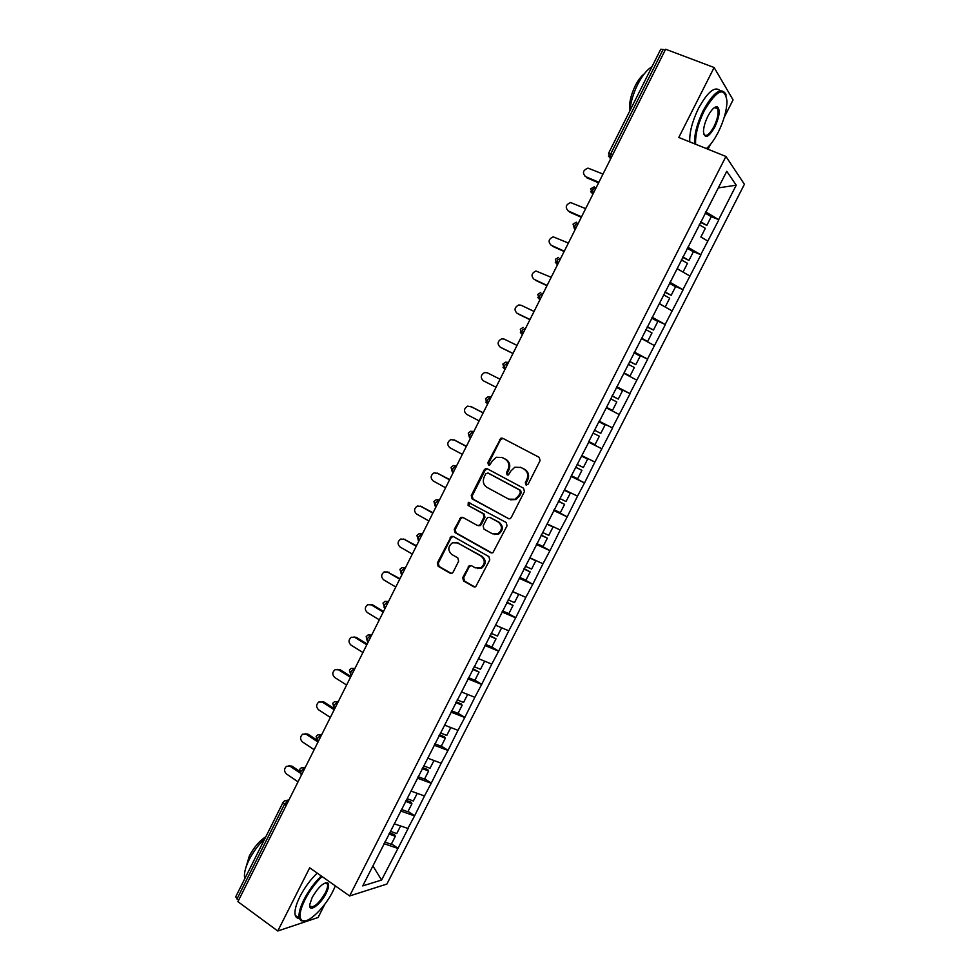 <?xml version="1.0" encoding="UTF-8"?>
<svg xmlns="http://www.w3.org/2000/svg" width="980" height="980" viewBox="0 0 980 980"><rect width="100%" height="100%" fill="white"/><g stroke="black" fill="none" stroke-linecap="round" stroke-linejoin="round"><path stroke-width="1.47" d="M525.954 484.929L528.171 484.145L540.09 460.612L539.172 457.329L502.679 438.244L500.915 438.158L487.856 462.646L488.481 464.924L489.755 464.973L492.168 461.127L496.284 457.268L502.103 457.513L505.117 459.106C508.804 461.592 509.759 465.071 507.995 469.555L506.476 472.568L507.101 474.859L508.436 474.908L510.825 471.049L514.818 467.24L520.87 467.448L523.92 469.053C527.644 471.576 528.624 475.08 526.848 479.588L525.317 482.626L525.954 484.929M462.695 577.637L463.565 580.956L473.597 586.726L475.704 586.738L489.767 559.899L488.873 556.579L453.201 536.464L451.266 536.415L437.301 563.022L438.158 566.305L450.077 573.178L452.099 573.202L453.127 572.136L458.665 561.185L457.795 557.89L451.854 554.509C447.64 550.478 447.848 546.571 452.478 542.773L457.697 542.908L481.168 556.162C485.406 560.095 485.284 564.002 480.813 567.885L475.263 567.849L471.331 565.607L469.285 565.582L462.695 577.637L463.663 577.784L464.545 581.091L474.847 587.008M309.704 867.802L277.769 931L237.907 901.661L665.641 49.233L714.126 67.522L678.785 137.47L725.935 156.457L349.615 895.965L309.704 867.802M508.118 518.604L510.127 518.641L511.254 517.514L524.447 491.495L523.528 488.199L487.293 468.795L485.468 468.722L484.206 469.91L471.245 495.635L472.127 498.894L509.049 518.873M507.064 525.77L492.879 552.757L490.821 552.745L455.112 532.667L454.242 529.408L460.906 517.317L462.817 517.379L477.248 525.39L479.208 525.439L480.335 524.312L484.034 516.999L483.14 513.716L468.085 505.423L468.293 502.336L506.158 522.463L507.064 525.77M725.935 156.457L744.408 184.277L386.892 884.058L349.615 895.965M391.486 843.854L398.027 848.288L408.133 828.504L394.352 823.861M398.027 848.288L381.563 880.04L362.747 885.895L570.727 477.615M588.588 442.543L570.483 477.517M599.27 420.996L588.355 442.433M599.503 421.106L726.756 171.304L736.237 185.183L718.646 219.643L705.772 211.913M711.064 216.58L718.646 219.643M718.818 219.851L700.737 254.727L687.813 247.181M692.382 251.211L700.737 254.727M700.908 254.923L682.901 289.664L669.928 282.289M673.407 285.499L682.901 289.664M683.085 289.847L665.151 324.454L652.129 317.238M653.795 319.272L665.151 324.454M665.334 324.613L647.474 359.084L634.391 352.041M634.036 352.751L647.474 359.084M647.67 359.231L629.87 393.568L616.751 386.696M616.543 387.088L629.87 393.568M630.079 393.691L612.341 427.893L599.172 421.192M599.135 421.277L612.341 427.893M612.561 428.015L594.897 462.082L581.912 455.663M571.267 475.974L584.533 482.92L594.897 462.082M584.533 482.92L577.526 496.125L564.48 489.853M554.055 509.772L567.212 516.852L577.526 496.125M567.212 516.852L560.229 530.009L547.134 523.908L553.026 527.02L548.776 535.362L542.504 532.434M539.245 544.721L549.964 550.638L560.229 530.009M549.964 550.638L542.994 563.757L529.874 557.816M523.884 579.241L532.802 584.276L542.994 563.757M532.802 584.276L525.844 597.359L512.675 591.565M507.934 613.272L515.701 617.768L525.844 597.359M515.701 617.768L508.767 630.814L495.549 625.179M491.703 646.996L498.673 651.124L508.767 630.814M498.673 651.124L491.764 664.122L478.51 658.646M474.92 680.206L481.719 684.334L491.764 664.122M481.719 684.334L474.835 697.295L461.531 691.978M458.101 713.22L464.839 717.409L474.835 697.295M464.839 717.409L457.979 730.321L444.626 725.151M441.343 746.086L448.032 750.337L457.979 730.321M448.032 750.337L441.184 763.212L427.795 758.202M424.646 778.806L431.298 783.118L441.184 763.212M431.298 783.118L424.475 795.968L411.037 791.093M408.035 811.403L414.626 815.777L424.475 795.968M414.626 815.777L407.827 828.578M414.32 815.838L400.624 810.975M431.004 783.179L417.345 778.157M447.738 750.374L434.128 745.204M464.557 717.421L450.984 712.105M481.45 684.346L467.926 678.858M498.404 651.112L484.929 645.477M515.443 617.743L502.005 611.949M532.544 584.227L519.155 578.286M549.731 550.576L536.379 544.464M566.979 516.779L553.688 510.507M584.301 482.822L571.058 476.39M601.708 448.73L588.502 442.127M619.188 414.491L606.265 407.839M636.743 380.093L623.868 373.282M654.37 345.56L641.545 338.578M672.084 310.868L659.307 303.727M689.871 276.017L677.143 268.704M707.732 241.019L700.81 236.94M665.163 50.2L663.142 49.441L610.834 153.713L612.806 154.534M608.58 153.272L610.05 158.123L610.834 153.713L608.58 153.272L660.74 49.245L663.142 49.441M736.237 185.183L718.291 187.915M724.208 117.343L733.064 99.887L714.126 67.522M277.769 931L318.108 917.488L324.956 904.001M238.63 900.24L235.678 896.859L283.085 802.338M708.026 149.242L710.463 144.428M397.721 848.374L383.976 843.658M381.563 880.04L372.915 865.94M588.563 442.017L601.928 448.84M526.64 485.112L526.187 482.92L527.73 479.894C529.506 475.398 528.526 471.895 524.79 469.383L523.92 469.053M520.466 467.252L524.79 469.383M501.76 457.341L506.011 459.436C509.698 461.923 510.666 465.402 508.902 469.873L507.383 472.887L507.799 475.043M502.997 438.415L500.486 439.763L488.787 462.977L489.179 465.096M487.452 468.869L485.137 470.229L472.201 495.905L473.083 499.163L509.012 518.849M520.368 492.389L519.719 490.086L487.942 473.022L485.774 473.805L484.181 476.978C482.43 481.413 483.373 484.892 487.023 487.403L508.694 499.139L515.015 499.261L518.739 495.586L520.368 492.389L521.25 492.683L520.613 490.368L519.719 490.086M488.408 473.181L520.613 490.368M510.421 499.788L515.897 499.543L519.633 495.868L518.739 495.586M521.25 492.683L519.633 495.868M462.781 517.354L460.723 518.69L455.222 529.629L456.08 532.887L491.923 553.014M478.252 525.66L480.151 525.66L481.278 524.545L484.965 517.244L484.083 513.961L468.085 505.423M469.775 502.458L469.04 505.68M492.364 533.794L497.791 533.867C502.446 529.984 502.618 526.052 498.305 522.071L489.927 517.452L487.966 517.416L486.827 518.543L483.128 525.868L484.01 529.151L492.364 533.794M494.3 534.455L498.71 534.088C503.353 530.205 503.524 526.285 499.224 522.303L498.305 522.071M489.89 517.44L499.224 522.303M471.111 565.497L469.212 566.82L463.663 577.784M477.603 568.572L481.756 568.045C486.215 564.174 486.337 560.266 482.111 556.346L481.168 556.162M456.582 542.418L482.111 556.346M453.091 536.415L451.131 537.738L438.305 563.194L439.163 566.465L451.302 573.447M603.006 174.073L588.037 168.119C582.965 170.165 582.145 172.995 585.575 176.596L585.048 176.314M700.749 221.799L706.837 225.363L711.26 216.69L705.171 213.101M700.443 222.387L706.837 225.363M699.255 224.726L705.343 228.291L700.933 236.952M586.702 177.76L598.609 182.831M585.575 176.596L598.878 182.28M585.66 208.63L570.581 202.542C565.717 204.685 564.982 207.503 568.351 210.994L568.008 210.823M682.852 256.919L688.965 260.411L693.375 251.774L687.262 248.259M682.607 257.397L688.965 260.411M682.644 271.864L677.192 268.606M681.37 259.835L687.482 263.326L683.085 271.95M569.515 212.06L581.324 217.266M568.351 210.994L581.557 216.813M568.388 243.04L553.198 236.829C548.543 239.047 547.881 241.852 551.201 245.245L551.054 245.172M665.04 291.881L671.178 295.311L675.563 286.711L669.426 283.269M664.844 292.273L671.178 295.311M664.403 306.569L659.405 303.518M663.558 294.796L669.695 298.214L665.322 306.789M552.402 246.225L564.125 251.542M551.201 245.245L564.309 251.186M551.201 277.316L535.913 270.982C531.454 273.261 530.866 276.054 534.125 279.349L534.235 279.423M647.302 326.695L653.464 330.052L657.825 321.489L651.676 318.12M647.155 326.989L653.464 330.052M641.569 338.541L647.633 341.481L641.704 338.284M645.832 329.599L651.994 332.943L647.633 341.481M535.362 280.256L546.999 285.682M534.125 279.349L547.134 285.413M534.076 311.432L521.152 305.258L518.714 304.976C514.451 307.316 513.924 310.096 517.121 313.306L517.624 313.625M629.65 361.363L635.824 364.646L640.173 356.12L633.999 352.825M629.552 361.559L635.824 364.646M623.99 373.049L630.018 376.026L624.064 372.89M628.18 364.241L634.354 367.512L630.018 376.026M518.396 314.127L529.947 319.676M517.121 313.306L530.033 319.505M517.036 345.401L504.198 339.105L501.601 338.847C497.509 341.224 497.044 343.98 500.192 347.116L501.148 347.655M612.071 395.871L618.27 399.08L622.594 390.591L616.408 387.37M612.022 395.969L618.27 399.08M606.485 407.411L612.488 410.424L606.51 407.349M610.614 398.75L616.8 401.947L612.488 410.424M501.503 347.863L512.957 353.51M500.192 347.116L512.993 353.437M706.409 148.593C710.463 145.126 714.395 139.674 718.217 132.263C723.791 120.895 726.719 110.569 727.013 101.271C724.698 86.179 717.115 89.339 704.253 110.74C697.968 123.811 695.102 134.971 695.629 144.244M694.526 143.803C694.22 134.309 697.184 123.113 703.407 110.201C713.575 92.194 721.023 86.803 725.764 94.031L726.107 95.072M707.854 116.277C711.48 109.515 714.653 106.367 717.36 106.832C720.398 109.76 719.553 116.498 714.824 127.033C708.467 137.715 704.681 139.246 703.469 131.663C703.615 127.082 705.073 121.961 707.854 116.277M703.701 134.101C705.98 137.249 709.422 134.713 714.004 126.518C717.581 118.96 718.818 113.055 717.728 108.805L716.405 107.31L714.579 107.469M629.809 110.936C630.593 102.447 633.215 93.627 637.686 84.476C642.292 75.497 647.07 69.568 651.994 66.689M629.822 110.789C628.817 103.904 630.618 95.587 635.212 85.836C638.054 80.262 641.067 76.281 644.24 73.88M689.736 141.867C689.381 132.386 692.321 121.189 698.532 108.29C707.768 91.642 714.996 85.787 720.214 90.748M322.102 876.549C315.413 882.919 309.692 890.636 304.952 899.726C299.586 910.91 298.618 917.856 302.073 920.539C307.634 924.348 324.796 907.786 332.967 891.163L335.368 885.908M305.356 920.869L301.105 920.771L299.317 918.334C298.275 914.23 299.856 907.933 304.045 899.444C308.798 890.306 314.555 882.478 321.305 875.985M312.155 897.533C318.059 887.414 323.216 882.502 327.614 882.808C329.341 884.205 328.851 887.684 326.156 893.245C320.644 904.675 308.504 913.25 309.717 904.675L312.155 897.533M309.68 905.483L309.766 905.814C313.196 908.583 318.365 904.295 325.274 892.964C327.222 889.019 327.957 886.092 327.479 884.156L325.274 882.858M244.829 878.619C243.665 874.356 245.074 868.133 249.055 859.95C253.293 851.706 258.598 844.552 264.955 838.488M246.005 867.178L249.337 855.993C254.004 847.235 259.516 840.791 265.862 836.687M300.358 918.223C297.736 918.677 296.046 917.745 295.286 915.406C294.221 911.29 295.789 904.993 299.966 896.516C304.707 887.378 310.464 879.587 317.226 873.107M500.057 379.236L487.317 372.804L484.573 372.559C480.653 374.985 480.237 377.716 483.336 380.779L496.039 387.235M594.566 430.232L600.777 433.38L605.089 424.928L598.878 421.768M588.809 441.551L595.019 444.663L599.331 436.223L593.108 433.099M593.121 433.087L599.331 436.223M471.466 406.786L483.201 412.825M471.895 406.97L467.632 406.137C463.871 408.587 463.516 411.306 466.541 414.307L479.159 420.886M577.134 464.447L583.37 467.521L587.657 459.106L581.667 456.141M581.704 456.068L587.657 459.106M571.401 475.716L577.637 478.755L581.924 470.363L575.689 467.301M575.738 467.191L581.924 470.363M470.523 406.369L483.152 412.911M454.291 439.983L466.419 446.28M455.198 440.314L450.776 439.579C447.162 442.054 446.843 444.749 449.82 447.689L462.34 454.389M559.788 498.514L566.036 501.515L570.311 493.136L564.296 490.233M564.382 490.074L570.311 493.136M554.08 509.735L560.327 512.712L564.602 504.345L558.343 501.356M558.441 501.148L564.602 504.345M453.777 439.787L466.321 446.464M437.19 473.083L449.698 479.588M438.562 473.512L434.005 472.875C430.526 475.361 430.257 478.044 433.172 480.935L445.594 487.758M546.999 524.19L553.026 527.02M536.82 543.606L543.091 546.509L547.342 538.179L541.07 535.252M541.217 534.97L547.342 538.179M437.117 473.071L449.563 479.857M420.359 506.109L433.05 512.76M422 506.574L417.309 506.023C413.964 508.522 413.732 511.193 416.598 514.047L428.922 520.98M525.305 566.207L531.589 569.074L535.827 560.768L529.776 558M535.166 560.205L535.827 560.768M519.645 577.33L525.942 580.16L530.168 571.867L523.871 569.013M524.067 568.633L530.168 571.867M420.518 506.207L432.878 513.116M403.638 539.012L416.488 545.787M405.512 539.49L400.698 539.049C397.476 541.548 397.268 544.206 400.085 547.012L412.323 554.068M508.179 599.834L514.476 602.627L518.702 594.358L512.626 591.663M502.532 610.908L508.853 613.676L513.055 605.42L506.746 602.639M506.991 602.161L513.055 605.42M403.993 539.196L416.255 546.24M386.99 571.793L399.975 578.678M389.097 572.283L384.16 571.916C381.049 574.427 380.877 577.073 383.646 579.829L395.798 587.02M491.115 633.325L497.448 636.045L501.638 627.812L496.627 625.632M485.504 644.35L491.838 647.045L496.027 638.825L489.706 636.106M489.988 635.542L496.027 638.825M387.541 572.063L399.705 579.217M370.428 604.452L372.743 604.93L383.548 611.434M372.743 604.93L367.708 604.66C364.695 607.171 364.56 609.793 367.28 612.524L379.334 619.826M474.136 666.67L480.482 669.316L484.635 661.182M468.55 677.645L474.896 680.279L479.061 672.084L472.728 669.438M473.058 668.777L479.061 672.084M371.151 604.783L383.229 612.059M353.939 636.976L356.463 637.441L367.182 644.044M356.463 637.441L351.318 637.257C348.415 639.769 348.292 642.365 350.975 645.085L362.931 652.496M457.219 699.867L463.589 702.452L467.668 694.428M451.658 710.794L458.028 713.367L462.18 705.208L455.823 702.623M456.202 701.876L461.225 703.922L462.18 705.208M354.834 637.367L366.814 644.767M337.537 669.377L340.244 669.818L350.877 676.531M340.244 669.818L335.013 669.708C332.196 672.219 332.11 674.816 334.744 677.499L346.614 685.032M440.388 732.918L446.757 735.441L450.788 727.54M434.838 743.808L441.221 746.307L445.361 738.185L438.991 735.674M439.408 734.829L444.454 736.825L445.361 738.185M338.59 669.818L350.473 677.327M321.207 701.643L324.086 702.06L334.646 708.871M324.086 702.06L318.782 702.035C316.05 704.534 315.977 707.119 318.574 709.777L330.358 717.433M423.764 765.895L430.012 768.295L433.981 760.517M418.105 776.675L424.499 779.112L428.615 771.027L422.221 768.577M422.699 767.646L427.746 769.594L428.615 771.027M322.408 702.133L334.204 709.765M304.964 733.787L308.014 734.167L316.038 739.471M308.014 734.167L302.624 734.228C299.978 736.715 299.917 739.288 302.477 741.933L314.163 749.7M407.153 798.7L413.327 801.015L417.235 793.347M401.42 809.407L407.839 811.783L411.943 803.735L405.536 801.346M406.051 800.329L411.122 802.216L411.943 803.735M306.287 734.314L317.998 742.056M288.794 765.797L291.991 766.139L299.182 771.003M291.991 766.139L286.54 766.274C283.955 768.773 283.93 771.321 286.442 773.955L298.043 781.832M390.53 831.346L396.729 833.588L400.575 826.042M384.822 842.004L391.253 844.307L395.344 836.295L388.913 833.968M389.709 832.963L394.56 834.715L395.344 836.295M290.239 766.372L299.598 772.693M286.221 805.376L284.519 804.213L236.964 899.015M288.61 800.623L284.519 804.213L283.122 802.265L284.751 800.685L288.389 801.052M594.284 186.825L590.781 188.748L592.214 193.587L592.974 189.324L596.367 187.303M608.396 156.126L610.834 158.454M576.35 222.191L573.055 224.114L574.452 228.904L575.199 224.763L578.616 222.668M555.378 259.345L556.775 264.061L557.498 260.043L560.94 257.899M537.799 294.392L539.159 299.059L539.87 295.176L543.349 292.959M523.1 327.406L520.307 329.28L521.63 333.923L522.328 330.162L525.831 327.871M507.873 362.38L505.533 362.184L502.887 364.033L504.173 368.627L504.859 364.989L508.387 362.637M487.685 403.882L485.762 402.143M470.412 438.305L469.494 437.595L470.143 434.177L473.218 431.433L470.657 431.274L468.269 433.062M453.213 472.581L452.27 471.858L452.907 468.55L456.006 465.733L453.36 465.586L451.07 467.362M436.088 506.709L435.108 505.974L435.733 502.765L438.869 499.886L436.137 499.763L433.944 501.503L435.108 505.974L436.161 506.562M590.622 191.713L593.035 193.942M575.297 229.271L574.672 229.222M555.329 262.432L557.645 264.453M537.812 297.577L540.066 299.488M520.38 332.575L522.561 334.376M503.022 367.439L505.141 369.105M487.783 403.687L486.803 403.184L487.464 399.656L490.502 396.974L488.052 396.802L485.529 398.627L487.183 403.613M419.097 540.568L418.031 539.956L418.644 536.844L421.817 533.892L418.999 533.782L416.892 535.496L418.534 540.409M402.119 574.415L401.028 573.778L401.629 570.764L404.826 567.751L401.947 567.653L399.926 569.343L401.567 574.243M385.201 608.139L384.087 607.465L384.675 604.55L387.909 601.463L384.969 601.377L383.021 603.043L384.662 607.931M368.358 641.704L367.231 641.018L367.806 638.188L371.065 635.028L368.076 634.954L366.189 636.608L367.292 641.055M351.575 675.134L350.436 674.424L351.012 671.68L354.295 668.458L351.257 668.397L349.431 670.026L350.668 674.558M334.878 708.43L333.727 707.683L334.278 705.024L337.598 701.741L334.511 701.68L332.747 703.297L334.204 707.989M318.243 741.578L317.079 740.807L317.618 738.222L320.962 734.878L317.851 734.829L316.136 736.421L317.728 741.235M301.681 774.58L300.505 773.796L301.044 771.285L304.413 767.879L301.264 767.83L299.598 769.41L301.13 774.212M527.73 479.894L526.848 479.588M521.752 467.766L520.87 467.448M507.383 472.887L506.476 472.568M508.902 469.873L507.995 469.555M506.011 459.436L505.117 459.106M503.01 457.844L502.103 457.513M488.787 462.977L487.856 462.646M500.486 439.763L499.58 439.395M526.187 482.92L525.317 482.626M473.083 499.163L472.127 498.894M472.201 495.905L471.245 495.635M485.137 470.229L484.206 469.91M488.873 473.34L487.942 473.022M491.74 552.928L490.821 552.745M456.08 532.887L455.112 532.667M455.222 529.629L454.242 529.408M460.723 518.69L459.755 518.457M481.278 524.545L480.335 524.312M484.965 517.244L484.034 516.999M484.083 513.961L483.14 513.716M490.858 517.697L489.927 517.452M469.212 566.82L468.244 566.648M458.677 543.104L457.697 542.908M451.057 573.325L450.077 573.178M439.163 566.465L438.158 566.305M438.305 563.194L437.301 563.022M451.131 537.738L450.151 537.53M474.553 586.861L473.597 586.726M464.545 581.091L463.565 580.956M558.514 257.421L555.391 259.32M540.764 292.493L537.812 294.38M468.256 433.074L469.494 437.595L470.498 438.121M451.057 467.374L452.27 471.858L453.299 472.421M354.172 668.385L354.968 668.385M337.255 701.545L338.345 701.496M320.423 734.596L321.808 734.473M303.665 767.511L305.331 767.291M286.981 800.305L288.941 799.974M501.821 438.526L500.915 438.158M486.399 469.04L485.468 468.722M515.897 499.543L515.015 499.261M461.874 517.55L460.906 517.317M480.151 525.66L479.208 525.439M469.261 502.593L468.293 502.336M498.71 534.088L497.791 533.867M470.253 565.742L469.285 565.582M481.756 568.045L480.813 567.885M452.246 536.624L451.266 536.415M716.405 107.31L717.36 106.832M717.728 108.805L714.481 107.543M302.073 920.539L301.105 920.771M326.659 883.041L327.614 882.808M327.479 884.156L325.519 882.772M295.286 915.406L299.317 918.334"/></g></svg>
